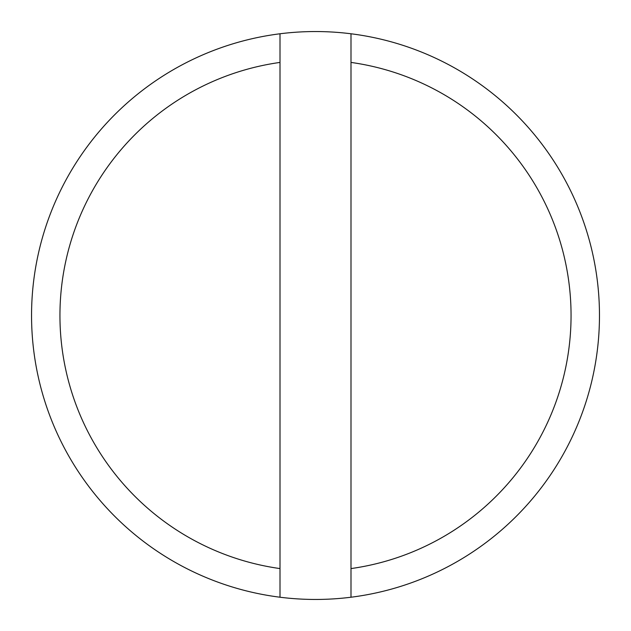 <?xml version="1.0" encoding="UTF-8"?>
<svg xmlns="http://www.w3.org/2000/svg" width="631" height="631" viewBox="0 0 631 631"><rect width="100%" height="100%" fill="white"/><g stroke="black" fill="none" stroke-linecap="round" stroke-linejoin="round"><path stroke-width="0.95" d="M280.006 568.578L280.006 62.422A255.555 255.555 0 0 0 280.006 568.578L280.006 597.226A283.95 283.95 0 0 0 350.994 597.226L350.994 568.578A255.555 255.555 0 0 0 350.994 62.422L350.994 33.774A283.95 283.95 0 0 0 31.55 315.5A283.95 283.95 0 0 0 280.006 597.226M350.994 597.226A283.95 283.95 0 0 0 350.994 33.774M350.994 568.578L350.994 62.422M280.006 33.774L280.006 62.422"/></g></svg>

